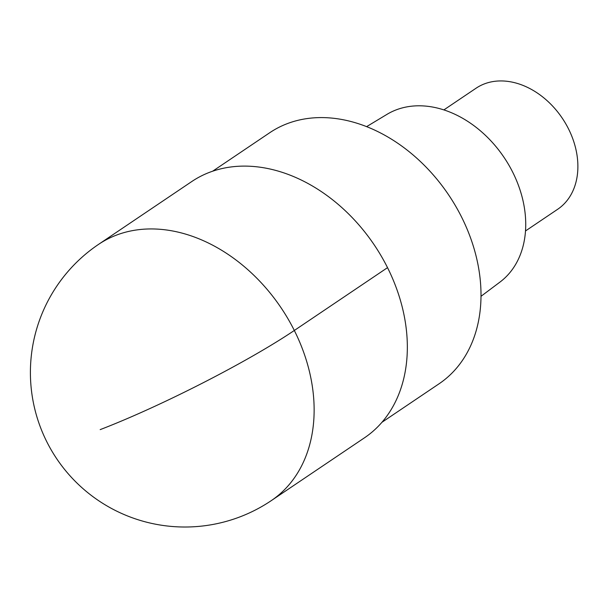 <?xml version="1.0" encoding="UTF-8"?>
<svg xmlns="http://www.w3.org/2000/svg" width="608" height="608" viewBox="0 0 608 608"><rect width="100%" height="100%" fill="white"/><g stroke="black" fill="none" stroke-linecap="round" stroke-linejoin="round"><path stroke-width="0.91" d="M209.372 172.391A154.516 115.908 -124 0 0 191.756 181.549L98.549 244.378A154.516 115.908 56 0 1 116.166 235.22A154.516 115.908 56 0 1 288.048 318.896A154.516 115.908 56 0 1 271.282 500.627L364.488 437.806A154.516 115.908 -124 0 0 381.254 256.074A154.516 115.908 -124 0 0 209.372 172.391M381.915 422.317L439.006 383.83A151.415 113.574 -124 0 0 455.445 205.747A151.415 113.574 -124 0 0 287.014 123.743A151.415 113.574 -124 0 0 269.747 132.719L212.648 171.205M480.989 296.316L500.004 282.051A101.186 75.901 -124 0 0 507.672 163.066A101.186 75.901 -124 0 0 396.089 109.911A101.186 75.901 -124 0 0 386.977 114.357L366.616 126.639M525.494 230.964L557.642 209.296A72.998 54.758 -124 0 0 565.562 123.439A72.998 54.758 -124 0 0 484.356 83.904A72.998 54.758 -124 0 0 476.034 88.236L443.893 109.896M100.183 429.62A154.516 17.396 -26.6 0 0 294.325 330.471L387.524 267.649M98.549 244.378A154.516 154.516 0 0 0 240.327 516.739A154.516 154.516 0 0 0 271.282 500.627"/></g></svg>
